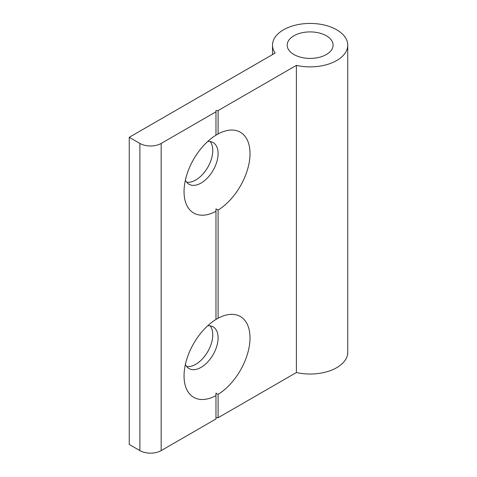 <?xml version="1.0" encoding="UTF-8"?>
<svg xmlns="http://www.w3.org/2000/svg" width="477" height="477" viewBox="0 0 477 477"><rect width="100%" height="100%" fill="white"/><g stroke="black" fill="none" stroke-linecap="round" stroke-linejoin="round"><path stroke-width="0.72" d="M129.249 137.298L139.886 143.44L139.886 450.604L129.249 444.463L129.249 137.298L275.116 53.084A37.617 21.721 180 0 1 272.516 45.154A37.617 21.721 180 0 1 295.74 25.084A37.617 21.721 180 0 1 336.732 29.795A37.617 21.721 180 0 1 347.751 45.154A37.617 21.721 180 0 1 296.396 65.373L296.396 372.531A37.617 21.721 0 0 0 347.751 352.312L347.751 45.154M207.704 141.472A24.077 13.899 -60 0 1 213.106 142.557A24.077 13.899 -60 0 1 216.796 161.852A24.077 13.899 -60 0 1 201.067 183.067A24.077 13.899 -60 0 1 189.029 184.259A24.077 13.899 -60 0 1 185.392 180.121M210.148 141.538A24.077 13.899 -60 0 1 210.655 161.226A24.077 13.899 -60 0 1 195.749 179.996A24.077 13.899 -60 0 1 186.668 182.208M207.704 325.773A24.077 13.899 -60 0 1 213.106 326.858A24.077 13.899 -60 0 1 216.796 346.147A24.077 13.899 -60 0 1 201.067 367.368A24.077 13.899 -60 0 1 189.029 368.56A24.077 13.899 -60 0 1 185.392 364.422M210.148 325.833A24.077 13.899 -60 0 1 210.655 345.521A24.077 13.899 -60 0 1 195.749 364.291A24.077 13.899 -60 0 1 186.668 366.509M293.91 54.521A22.95 13.249 180 0 1 287.184 45.154A22.95 13.249 180 0 1 301.351 32.913A22.95 13.249 180 0 1 326.357 35.781A22.95 13.249 180 0 1 333.083 45.154A22.95 13.249 180 0 1 318.916 57.395A22.95 13.249 180 0 1 293.91 54.521M296.396 372.531L218.096 417.739L218.096 394.378A46.651 26.933 120 0 0 250.014 337.877A46.651 26.933 120 0 0 218.096 318.237L215.968 319.465A46.651 26.933 120 0 0 184.044 375.965A46.651 26.933 120 0 0 215.968 395.606L215.968 418.967L161.166 450.604L161.166 143.44L215.968 111.803L215.968 110.575L218.096 110.575L296.396 65.373M218.096 394.378L215.968 393.167L215.968 395.606M215.968 211.305L215.968 208.866L218.096 210.077A46.651 26.933 120 0 0 250.014 153.582A46.651 26.933 120 0 0 218.096 133.942L215.968 135.17A46.651 26.933 120 0 0 184.044 191.665A46.651 26.933 120 0 0 215.968 211.305L215.968 319.465M218.096 417.739L215.968 417.739M139.886 450.604A15.049 8.687 0 0 0 161.166 450.604M218.096 133.942L218.096 110.575M218.096 318.237L218.096 210.077M139.886 143.44A15.049 8.687 0 0 0 161.166 143.44M215.968 111.803L215.968 135.17M272.516 45.154L272.516 54.587"/></g></svg>
